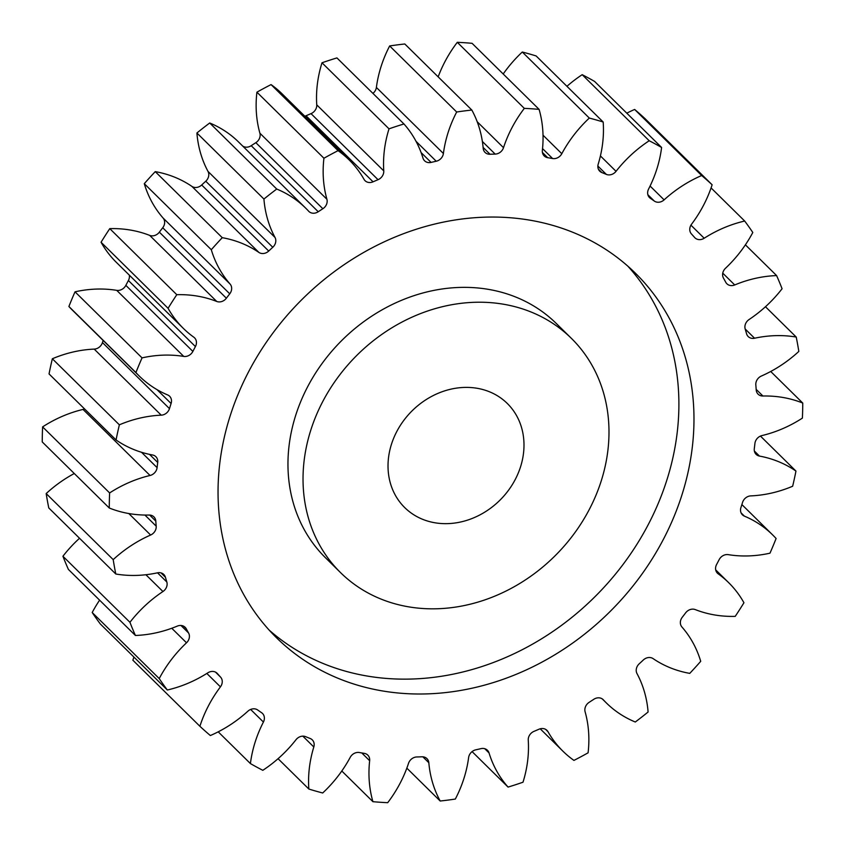 <?xml version="1.0" encoding="UTF-8"?>
<svg xmlns="http://www.w3.org/2000/svg" width="845" height="845" viewBox="0 0 845 845"><rect width="100%" height="100%" fill="white"/><g stroke="black" fill="none" stroke-linecap="round" stroke-linejoin="round"><path stroke-width="1.27" d="M380.715 598.947A164.437 140.946 134.6 0 0 574.494 533.206A164.437 140.946 134.6 0 0 571.442 338.412A164.437 140.946 134.6 0 0 531.304 312.101A164.437 140.946 134.6 0 0 337.525 377.852A164.437 140.946 134.6 0 0 340.577 572.646A164.437 140.946 134.6 0 0 380.715 598.947M340.577 572.646L325.505 557.774A164.437 140.946 -45.4 0 1 322.452 362.991A164.437 140.946 -45.4 0 1 516.232 297.239A164.437 140.946 -45.4 0 1 556.359 323.55L571.442 338.412M627.814 266.133A255.792 219.256 -45.4 0 1 621.55 566.435A255.792 219.256 -45.4 0 1 323.804 663.769A255.792 219.256 -45.4 0 1 269.122 630.064M573.142 232.428A255.792 219.256 134.6 0 0 271.699 334.694A255.792 219.256 134.6 0 0 276.452 637.7A255.792 219.256 134.6 0 0 338.877 678.63A255.792 219.256 134.6 0 0 640.32 576.364A255.792 219.256 134.6 0 0 635.567 273.358A255.792 219.256 134.6 0 0 573.142 232.428M489.477 391.784A73.082 62.646 134.6 0 0 403.35 421A73.082 62.646 134.6 0 0 404.713 507.581A73.082 62.646 134.6 0 0 422.542 519.274A73.082 62.646 134.6 0 0 508.669 490.047A73.082 62.646 134.6 0 0 507.306 403.477A73.082 62.646 134.6 0 0 489.477 391.784M754.374 451.04L759.475 456.078A8.334 7.14 -45.4 0 1 758.166 455.698A8.334 7.14 -45.4 0 1 756.138 454.367A8.334 7.14 -45.4 0 1 754.3 448.611A323.392 277.202 -45.4 0 0 754.923 443.424A8.334 7.14 -45.4 0 1 761.968 435.566A119.979 102.847 -45.4 0 0 802.391 418.117A372.719 319.484 134.6 0 0 802.75 403.054L770.714 371.483M756.169 389.355L762.919 396.009A8.334 7.14 -45.4 0 1 760.13 395.513A8.334 7.14 -45.4 0 1 758.092 394.171A8.334 7.14 -45.4 0 1 756.212 389.936A323.392 277.202 -45.4 0 0 755.821 384.887A8.334 7.14 -45.4 0 1 761.398 376.025A119.979 102.847 -45.4 0 0 798.821 351.435A372.719 319.484 134.6 0 0 796.222 337.049L765.464 306.735M745.174 328.98L754.564 338.232A8.334 7.14 -45.4 0 1 750.254 337.905A8.334 7.14 -45.4 0 1 748.216 336.574A8.334 7.14 -45.4 0 1 746.579 333.775A323.392 277.202 -45.4 0 0 745.195 329.054A8.334 7.14 -45.4 0 1 749.082 319.526A119.979 102.847 -45.4 0 0 782.079 288.747A372.719 319.484 134.6 0 0 776.608 275.586L745.396 244.828M722.75 273.146L734.727 284.955A8.334 7.14 -45.4 0 1 728.918 285.103A8.334 7.14 -45.4 0 1 726.89 283.772A8.334 7.14 -45.4 0 1 725.781 282.304A323.392 277.202 -45.4 0 0 723.457 278.089A8.334 7.14 -45.4 0 1 725.506 268.266A119.979 102.847 -45.4 0 0 752.8 232.481A372.719 319.484 134.6 0 0 744.688 221.041L711.067 187.917M690.935 225.171L704.191 238.237A8.334 7.14 -45.4 0 1 696.956 239.135A8.334 7.14 -45.4 0 1 694.928 237.804A8.334 7.14 -45.4 0 1 694.622 237.487A323.392 277.202 -45.4 0 0 691.442 233.938A8.334 7.14 -45.4 0 1 691.58 224.189A119.979 102.847 -45.4 0 0 712.124 184.78A372.719 319.484 134.6 0 0 701.667 175.517L634.648 109.459A119.979 102.847 -45.4 0 0 626.789 113.167M650.08 186.037L664.107 199.864A8.334 7.14 -45.4 0 1 655.583 201.754A8.334 7.14 -45.4 0 1 654.294 201.047L647.872 194.72M600.404 155.924L616.037 171.324A8.334 7.14 -45.4 0 1 606.404 174.408A8.334 7.14 -45.4 0 1 606.34 174.387L597.859 166.032M598.366 169.127L601.841 172.56A8.334 7.14 -45.4 0 1 601.788 172.538A8.334 7.14 -45.4 0 1 599.749 171.197A8.334 7.14 -45.4 0 1 598.218 164.078A119.979 102.847 -45.4 0 0 603.182 122.018A372.719 319.484 134.6 0 0 589.314 118.068L522.294 52.02A119.979 102.847 -45.4 0 0 503.197 73.99M542.427 152.48L547.708 157.688A8.334 7.14 -45.4 0 1 546.25 157.276A8.334 7.14 -45.4 0 1 544.222 155.945A8.334 7.14 -45.4 0 1 542.363 150.336A119.979 102.847 -45.4 0 0 539.099 109.375A372.719 319.484 134.6 0 0 524.312 108.371L457.293 42.313A119.979 102.847 -45.4 0 0 438.164 76.853M483.118 147.431L490.047 154.255A8.334 7.14 -45.4 0 1 487.1 153.758A8.334 7.14 -45.4 0 1 485.072 152.427A8.334 7.14 -45.4 0 1 483.192 148.329A119.979 102.847 -45.4 0 0 471.827 110.04A372.719 319.484 134.6 0 0 456.68 112.005L389.661 45.947A119.979 102.847 -45.4 0 0 376.384 87.436L443.403 153.494A119.979 102.847 -45.4 0 1 456.68 112.005M421.106 152.575L431.077 162.409A8.334 7.14 -45.4 0 1 426.619 162.124A8.334 7.14 -45.4 0 1 424.581 160.782A8.334 7.14 -45.4 0 1 422.986 158.121A119.979 102.847 -45.4 0 0 403.952 123.972A372.719 319.484 134.6 0 0 389.017 128.841L321.998 62.783A119.979 102.847 -45.4 0 0 316.748 104.843L383.767 170.901A119.979 102.847 -45.4 0 1 389.017 128.841M304.791 116.198A8.334 7.14 134.6 0 0 306.038 115.765L373.057 181.823A8.334 7.14 -45.4 0 1 367.11 182.034A8.334 7.14 -45.4 0 1 365.072 180.703A8.334 7.14 -45.4 0 1 364.037 179.351A119.979 102.847 -45.4 0 0 349.143 159.906L282.124 93.858A119.979 102.847 -45.4 0 0 271.055 84.595A372.719 319.484 134.6 0 0 256.912 92.179A119.979 102.847 -45.4 0 0 259.89 133.204L326.909 199.262A119.979 102.847 -45.4 0 1 323.931 158.237L256.912 92.179M242.726 146.09A8.334 7.14 134.6 0 0 243.856 146.681A8.334 7.14 134.6 0 0 251.218 145.699L318.238 211.746A8.334 7.14 -45.4 0 1 310.875 212.739A8.334 7.14 -45.4 0 1 308.837 211.408A8.334 7.14 -45.4 0 1 308.636 211.187A119.979 102.847 -45.4 0 0 305.647 208.102L238.628 142.044A119.979 102.847 -45.4 0 0 209.708 122.99A372.719 319.484 134.6 0 0 196.906 132.992A119.979 102.847 -45.4 0 0 207.997 171.408L275.016 237.456A119.979 102.847 -45.4 0 1 263.925 199.05L196.906 132.992M201.691 184.992L268.71 251.049A8.334 7.14 -45.4 0 1 260.07 253.046A8.334 7.14 -45.4 0 1 258.887 252.423L191.868 186.365A8.334 7.14 134.6 0 0 193.051 186.998A8.334 7.14 134.6 0 0 201.691 184.992A323.392 277.202 -45.4 0 1 205.757 181.221A8.334 7.14 134.6 0 0 207.997 171.408M759.475 456.078A119.979 102.847 -45.4 0 1 778.372 461.581A119.979 102.847 -45.4 0 1 795.958 471.077L760.447 436.083M601.841 172.56A323.392 277.202 -45.4 0 1 604.101 173.468A323.392 277.202 -45.4 0 1 606.34 174.387M191.868 186.365A119.979 102.847 -45.4 0 0 174.862 177.26A119.979 102.847 -45.4 0 0 155.248 171.63L222.267 237.688A119.979 102.847 -45.4 0 1 241.881 243.318A119.979 102.847 -45.4 0 1 258.887 252.423M215.517 672.124L220.577 677.12A8.334 7.14 -45.4 0 1 220.439 686.858A119.979 102.847 -45.4 0 0 199.895 726.277L132.876 660.22A119.979 102.847 -45.4 0 1 133.932 657.083M159.219 678.577L92.2 612.519A372.719 319.484 134.6 0 0 100.312 623.959L167.331 690.006A372.719 319.484 134.6 0 1 159.219 678.577A119.979 102.847 -45.4 0 1 186.513 642.791L171.757 628.257M92.2 612.519A119.979 102.847 -45.4 0 1 99.604 600.172M129.94 622.3L62.921 556.253A372.719 319.484 134.6 0 0 68.392 569.414L135.411 635.472A372.719 319.484 134.6 0 1 129.94 622.3A119.979 102.847 -45.4 0 1 162.937 591.532L145.9 574.737M62.921 556.253A119.979 102.847 -45.4 0 1 79.536 538.265M113.198 559.622L46.179 493.564A372.719 319.484 134.6 0 0 48.778 507.951L115.797 574.009A372.719 319.484 134.6 0 1 113.198 559.622A119.979 102.847 -45.4 0 1 150.621 535.033L128.81 513.538M46.179 493.564A119.979 102.847 -45.4 0 1 74.286 473.517M109.628 492.941L42.609 426.883A372.719 319.484 134.6 0 0 42.25 441.946L109.269 508.003A372.719 319.484 134.6 0 1 109.628 492.941A119.979 102.847 -45.4 0 1 150.051 475.481L83.032 409.434A8.334 7.14 134.6 0 0 84.553 408.917M42.609 426.883A119.979 102.847 -45.4 0 1 83.032 409.434M119.367 424.824L52.348 358.766A372.719 319.484 134.6 0 0 49.042 373.923L116.061 439.97A372.719 319.484 134.6 0 1 119.367 424.824A119.979 102.847 -45.4 0 1 161.237 415.17L94.207 349.112A8.334 7.14 134.6 0 0 102.456 342.563A323.392 277.202 -45.4 0 1 103.122 340.419M52.348 358.766A119.979 102.847 -45.4 0 1 94.207 349.112M102.456 342.563L169.475 408.621A323.392 277.202 -45.4 0 1 171.091 403.509A8.334 7.14 -45.4 0 0 169.602 396.231A8.334 7.14 -45.4 0 0 167.637 394.932A119.979 102.847 -45.4 0 1 139.383 376.162L72.364 310.104A119.979 102.847 -45.4 0 1 68.899 306.492A372.719 319.484 134.6 0 1 75.025 291.821A119.979 102.847 -45.4 0 1 116.726 290.353A8.334 7.14 134.6 0 0 125.852 285.356A323.392 277.202 -45.4 0 1 128.398 280.508A8.334 7.14 134.6 0 0 129.296 275.111M125.852 285.356L192.871 351.414A323.392 277.202 -45.4 0 1 195.417 346.566A8.334 7.14 -45.4 0 0 194.551 337.831A8.334 7.14 -45.4 0 0 193.822 337.208A119.979 102.847 -45.4 0 1 183.333 328.367L116.304 262.309A119.979 102.847 -45.4 0 1 101.062 242.251A372.719 319.484 134.6 0 1 109.776 228.636A119.979 102.847 -45.4 0 1 149.692 235.396A8.334 7.14 134.6 0 0 159.356 232.153A323.392 277.202 -45.4 0 1 162.726 227.759A8.334 7.14 134.6 0 0 163.053 217.989A119.979 102.847 -45.4 0 1 144.284 183.671A372.719 319.484 134.6 0 1 155.248 171.63M251.218 145.699A323.392 277.202 -45.4 0 1 255.834 142.678A8.334 7.14 134.6 0 0 259.89 133.204M306.038 115.765A323.392 277.202 -45.4 0 1 311.023 113.631A8.334 7.14 134.6 0 0 316.748 104.843M403.952 123.972L336.933 57.914A372.719 319.484 134.6 0 0 321.998 62.783M372.92 93.394A8.334 7.14 134.6 0 0 376.384 87.436M471.827 110.04L404.808 43.982A372.719 319.484 134.6 0 0 389.661 45.947M539.099 109.375L472.08 43.317A372.719 319.484 134.6 0 0 457.293 42.313M603.182 122.018L536.153 55.96A372.719 319.484 134.6 0 0 522.294 52.02M566.942 86.306A119.979 102.847 -45.4 0 1 582.184 74.687A372.719 319.484 134.6 0 1 594.584 81.426L661.603 147.474A119.979 102.847 -45.4 0 1 648.601 189.016A8.334 7.14 -45.4 0 0 649.53 197.614A8.334 7.14 -45.4 0 0 650.375 198.311A323.392 277.202 -45.4 0 1 654.294 201.047M712.124 184.78L645.105 118.722A372.719 319.484 134.6 0 0 634.648 109.459M741.086 512.873L744.382 516.126A8.334 7.14 -45.4 0 1 742.417 514.816A8.334 7.14 -45.4 0 1 740.928 507.549A323.392 277.202 -45.4 0 0 742.544 502.437A8.334 7.14 -45.4 0 1 750.793 495.888A119.979 102.847 -45.4 0 0 792.652 486.234A372.719 319.484 134.6 0 0 795.958 471.077M716.845 572.509L718.197 573.839A8.334 7.14 -45.4 0 1 717.468 573.227A8.334 7.14 -45.4 0 1 716.602 564.492A323.392 277.202 -45.4 0 0 719.148 559.644A8.334 7.14 -45.4 0 1 728.274 554.647A119.979 102.847 -45.4 0 0 769.975 553.179A372.719 319.484 134.6 0 0 776.101 538.508A119.979 102.847 -45.4 0 0 772.636 534.896L741.878 504.581M762.919 396.009A119.979 102.847 -45.4 0 1 802.75 403.054M754.564 338.232A119.979 102.847 -45.4 0 1 796.222 337.049M734.727 284.955A119.979 102.847 -45.4 0 1 776.608 275.586M704.191 238.237A119.979 102.847 -45.4 0 1 744.688 221.041M664.107 199.864A119.979 102.847 -45.4 0 1 701.667 175.517M661.603 147.474A372.719 319.484 134.6 0 0 649.203 140.745L582.184 74.687M616.037 171.324A119.979 102.847 -45.4 0 1 649.203 140.745M543.018 135.189L561.809 153.706A119.979 102.847 -45.4 0 1 589.314 118.068M561.809 153.706A8.334 7.14 -45.4 0 1 552.609 158.533L542.543 148.604M547.708 157.688A323.392 277.202 -45.4 0 1 552.609 158.533M477.203 121.743L503.514 147.685A119.979 102.847 -45.4 0 1 524.312 108.371M503.514 147.685A8.334 7.14 -45.4 0 1 495.17 154.096L482.368 141.474M490.047 154.255A323.392 277.202 -45.4 0 1 495.17 154.096M443.403 153.494A8.334 7.14 -45.4 0 1 436.231 161.237L416.025 141.326M431.077 162.409A323.392 277.202 -45.4 0 1 436.231 161.237M383.767 170.901A8.334 7.14 -45.4 0 1 378.042 179.689L311.023 113.631M373.057 181.823A323.392 277.202 -45.4 0 1 378.042 179.689M323.931 158.237A372.719 319.484 134.6 0 1 338.074 150.653A119.979 102.847 -45.4 0 1 349.143 159.906M326.909 199.262A8.334 7.14 -45.4 0 1 322.853 208.736L255.834 142.678M318.238 211.746A323.392 277.202 -45.4 0 1 322.853 208.736M263.925 199.05A372.719 319.484 134.6 0 1 276.727 189.048A119.979 102.847 -45.4 0 1 305.647 208.102M275.016 237.456A8.334 7.14 -45.4 0 1 272.777 247.279L205.757 181.221M268.71 251.049A323.392 277.202 -45.4 0 1 272.777 247.279M222.267 237.688A372.719 319.484 134.6 0 0 211.303 249.719L144.284 183.671M163.053 217.989L230.072 284.036A119.979 102.847 -45.4 0 1 211.303 249.719M230.072 284.036A8.334 7.14 -45.4 0 1 229.745 293.817L162.726 227.759M159.356 232.153L226.375 298.211A323.392 277.202 -45.4 0 1 229.745 293.817M226.375 298.211A8.334 7.14 -45.4 0 1 216.721 301.454L149.692 235.396M183.333 328.367A119.979 102.847 -45.4 0 1 168.081 308.309A372.719 319.484 134.6 0 1 176.795 294.694A119.979 102.847 -45.4 0 1 216.721 301.454M192.871 351.414A8.334 7.14 -45.4 0 1 183.745 356.41L116.726 290.353M139.383 376.162A119.979 102.847 -45.4 0 1 135.918 372.55A372.719 319.484 134.6 0 1 142.044 357.879A119.979 102.847 -45.4 0 1 183.745 356.41M169.475 408.621A8.334 7.14 -45.4 0 1 161.237 415.17M141.527 452.286L157.096 467.623A323.392 277.202 -45.4 0 1 157.719 462.447A8.334 7.14 -45.4 0 0 155.881 456.691A8.334 7.14 -45.4 0 0 152.544 454.98A119.979 102.847 -45.4 0 1 116.061 439.97M157.096 467.623A8.334 7.14 -45.4 0 1 150.051 475.481M144.917 515.059L156.198 526.171A323.392 277.202 -45.4 0 1 155.807 521.122A8.334 7.14 -45.4 0 0 153.927 516.876A8.334 7.14 -45.4 0 0 149.1 515.049A119.979 102.847 -45.4 0 1 109.269 508.003M156.198 526.171A8.334 7.14 -45.4 0 1 150.621 535.033M157.508 572.815L166.824 581.994A323.392 277.202 -45.4 0 1 165.44 577.272A8.334 7.14 -45.4 0 0 163.803 574.484A8.334 7.14 -45.4 0 0 157.455 572.826A119.979 102.847 -45.4 0 1 115.797 574.009M166.824 581.994A8.334 7.14 -45.4 0 1 162.937 591.532M180.946 625.458L188.562 632.968A323.392 277.202 -45.4 0 1 186.238 628.754A8.334 7.14 -45.4 0 0 185.129 627.286A8.334 7.14 -45.4 0 0 177.292 626.103A119.979 102.847 -45.4 0 1 135.411 635.472M188.562 632.968A8.334 7.14 -45.4 0 1 186.513 642.791M220.577 677.12A323.392 277.202 -45.4 0 1 217.397 673.571A8.334 7.14 -45.4 0 0 217.102 673.254A8.334 7.14 -45.4 0 0 207.828 672.821A119.979 102.847 -45.4 0 1 167.331 690.006M199.895 726.277A372.719 319.484 134.6 0 0 210.352 735.541A119.979 102.847 -45.4 0 0 247.912 711.184A8.334 7.14 -45.4 0 1 257.725 710.011A323.392 277.202 -45.4 0 0 261.644 712.747A8.334 7.14 -45.4 0 1 262.489 713.444A8.334 7.14 -45.4 0 1 263.418 722.042L250.638 709.441M718.197 573.839A119.979 102.847 -45.4 0 1 728.696 582.691A119.979 102.847 -45.4 0 1 743.938 602.749A372.719 319.484 134.6 0 1 735.224 616.364A119.979 102.847 -45.4 0 1 695.308 609.604A8.334 7.14 -45.4 0 0 685.644 612.847A323.392 277.202 -45.4 0 1 682.274 617.241A8.334 7.14 -45.4 0 0 681.947 627.011A119.979 102.847 -45.4 0 1 700.716 661.329A372.719 319.484 134.6 0 1 689.752 673.37A119.979 102.847 -45.4 0 1 653.132 658.635A8.334 7.14 -45.4 0 0 643.309 660.008A323.392 277.202 -45.4 0 1 639.242 663.779A8.334 7.14 -45.4 0 0 637.003 673.592A119.979 102.847 -45.4 0 1 648.094 712.008A372.719 319.484 134.6 0 1 635.292 722.01A119.979 102.847 -45.4 0 1 606.372 702.955A119.979 102.847 -45.4 0 1 603.383 699.871A8.334 7.14 -45.4 0 0 603.182 699.649A8.334 7.14 -45.4 0 0 593.781 699.301A323.392 277.202 -45.4 0 1 589.166 702.322A8.334 7.14 -45.4 0 0 585.11 711.796A119.979 102.847 -45.4 0 1 588.088 752.821A372.719 319.484 134.6 0 1 573.945 760.405A119.979 102.847 -45.4 0 1 562.876 751.142A119.979 102.847 -45.4 0 1 547.982 731.707A8.334 7.14 -45.4 0 0 546.947 730.355A8.334 7.14 -45.4 0 0 538.962 729.235A323.392 277.202 -45.4 0 1 533.977 731.369A8.334 7.14 -45.4 0 0 528.252 740.157A119.979 102.847 -45.4 0 1 523.002 782.216A372.719 319.484 134.6 0 1 508.067 787.086A119.979 102.847 -45.4 0 1 489.033 752.927A8.334 7.14 -45.4 0 0 487.438 750.265A8.334 7.14 -45.4 0 0 480.942 748.649A323.392 277.202 -45.4 0 1 475.798 749.821A8.334 7.14 -45.4 0 0 468.616 757.564A119.979 102.847 -45.4 0 1 455.339 799.053A372.719 319.484 134.6 0 1 440.192 801.018A119.979 102.847 -45.4 0 1 428.827 762.729A8.334 7.14 -45.4 0 0 426.947 758.63A8.334 7.14 -45.4 0 0 421.982 756.803A323.392 277.202 -45.4 0 1 416.849 756.962A8.334 7.14 -45.4 0 0 408.505 763.373A119.979 102.847 -45.4 0 1 387.707 802.687A372.719 319.484 134.6 0 1 372.92 801.683A119.979 102.847 -45.4 0 1 369.656 760.722A8.334 7.14 -45.4 0 0 367.797 755.113A8.334 7.14 -45.4 0 0 364.311 753.37A323.392 277.202 -45.4 0 1 359.41 752.525A8.334 7.14 -45.4 0 0 350.21 757.352A119.979 102.847 -45.4 0 1 322.705 792.98A372.719 319.484 134.6 0 1 308.847 789.04A119.979 102.847 -45.4 0 1 313.812 746.98A8.334 7.14 -45.4 0 0 312.27 739.85A8.334 7.14 -45.4 0 0 310.178 738.498A323.392 277.202 -45.4 0 1 305.679 736.671A8.334 7.14 -45.4 0 0 295.982 739.734A119.979 102.847 -45.4 0 1 262.816 770.313A372.719 319.484 134.6 0 1 250.416 763.574A119.979 102.847 -45.4 0 1 263.418 722.042M744.382 516.126A119.979 102.847 -45.4 0 1 772.636 534.896M338.074 150.653L271.055 84.595M276.727 189.048L209.708 122.99M176.795 294.694L109.776 228.636M168.081 308.309L101.062 242.251M142.044 357.879L75.025 291.821M135.918 372.55L68.899 306.492M250.416 763.574L218.211 731.833M308.847 789.04L278.058 758.694M372.92 801.683L341.803 771.01M440.192 801.018L406.836 768.147M508.067 787.086L472.08 751.606M547.982 731.707L545.585 729.341M489.033 752.927L484.755 748.712M428.827 762.729L422.827 756.814M369.656 760.722L361.766 752.937M313.812 746.98L302.816 736.143M220.439 686.858L206.835 673.454M217.397 673.571L216.774 672.958M186.238 628.754L183.65 626.198M165.44 577.272L160.983 572.878M155.807 521.122L149.66 515.059M157.719 462.447L149.533 454.378M171.091 403.509L157.012 389.629M195.417 346.566L128.398 280.508M648.833 196.779L650.375 198.311M728.696 582.691L715.704 569.889M606.372 702.955L602.274 698.91M562.876 751.142L540.208 728.802"/></g></svg>
